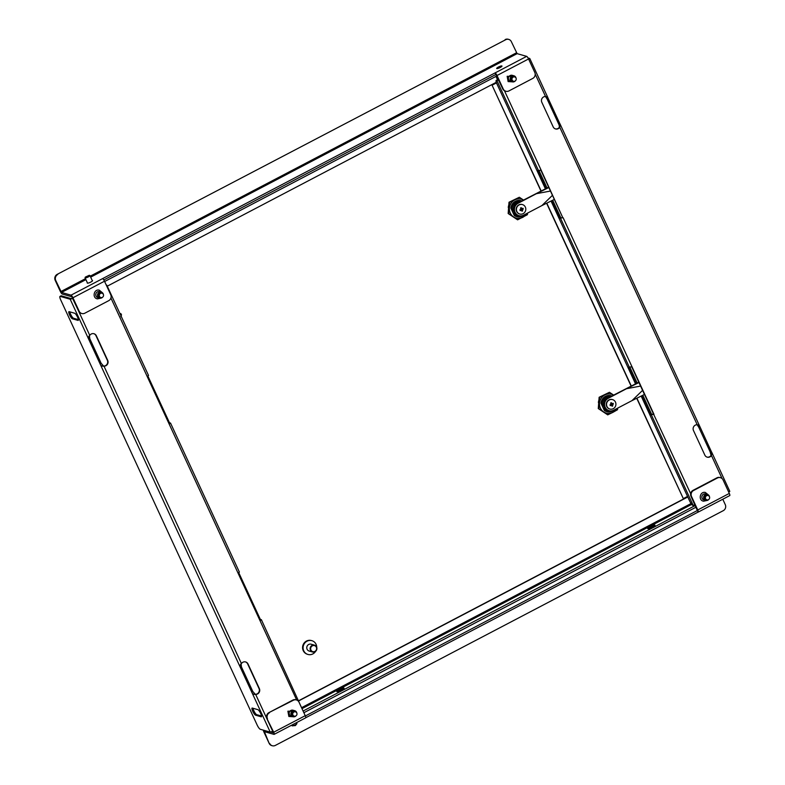 <?xml version="1.0" encoding="UTF-8"?>
<svg xmlns="http://www.w3.org/2000/svg" width="785" height="785" viewBox="0 0 785 785"><rect width="100%" height="100%" fill="white"/><g stroke="black" fill="none" stroke-linecap="round" stroke-linejoin="round"><path stroke-width="1.18" d="M691.526 496.483L690.996 496.336A4.465 4.249 -74.1 0 1 693.018 490.35L693.547 490.507A4.465 4.249 105.9 0 0 691.526 496.483L697.757 509.965A2.679 0.618 62.3 0 1 698.208 512.105A2.679 0.618 62.3 0 1 698.061 512.114L305.777 717.716M690.996 496.336L698.061 512.114M305.542 717.833A2.679 0.618 -117.7 0 0 305.689 717.833A2.679 0.618 -117.7 0 0 305.237 715.684L299.016 702.202A4.465 4.249 105.9 0 0 293.335 700.259L292.805 700.102A4.465 4.249 -74.1 0 1 295.857 699.778L296.387 699.926M269.667 743.473A4.465 4.249 105.9 0 0 272.297 745.75L271.767 745.603A4.465 4.249 -74.1 0 1 269.137 743.326L264.388 731.659L273.985 734.377A2.679 0.618 -117.7 0 0 274.132 734.367A2.679 0.618 -117.7 0 0 273.69 732.219L266.929 718.589A4.465 4.249 -74.1 0 1 268.941 712.613L292.805 700.102M693.547 490.507L717.402 477.996A4.465 4.249 105.9 0 1 723.083 479.949L729.314 493.422A2.679 0.618 62.3 0 1 729.756 495.57A2.679 0.618 62.3 0 1 729.618 495.58M270.747 732.071L273.259 732.788L273.16 732.071L266.929 718.589M268.941 712.613L293.335 700.259M269.471 712.76A4.465 4.249 105.9 0 0 267.459 718.746M693.018 490.35L716.872 477.849A4.465 4.249 -74.1 0 1 719.923 477.515L720.453 477.673M269.137 743.326L264.005 732.219A2.679 0.618 62.3 0 1 263.475 730.187M272.297 745.75A4.465 4.249 105.9 0 0 275.349 745.416L723.279 510.662A4.465 4.249 105.9 0 0 725.291 504.677L722.779 499.231M305.365 715.959L697.404 510.486M705.254 495.708A2.227 2.119 -74.1 0 1 707.167 495.286L708.129 495.551A2.227 2.119 -74.1 0 1 709.65 497.523A2.227 2.119 -74.1 0 1 706.912 499.849A2.227 2.119 -74.1 0 1 705.391 497.876A2.227 2.119 -74.1 0 1 708.129 495.551M706.765 499.81A2.355 2.237 -74.1 0 1 705.283 495.688A2.355 2.237 -74.1 0 1 707.982 495.512M708.619 499.574A2.963 2.816 -74.1 0 1 703.929 496.915A2.963 2.816 -74.1 0 1 709.444 496.689M708.757 499.476A3.12 2.973 -74.1 0 1 703.674 496.728A3.12 2.973 -74.1 0 1 709.503 496.836M704.204 499.996A3.12 2.973 -74.1 0 1 701.947 496.238A3.12 2.973 -74.1 0 1 705.686 493.932L707.413 494.422M706.107 499.613A2.227 2.119 -74.1 0 1 704.547 498.2M294.228 716.136A2.227 2.119 -74.1 0 1 292.982 712.947A2.227 2.119 -74.1 0 1 296.269 712.299A2.227 2.119 -74.1 0 1 294.228 716.136L293.276 715.861A2.227 2.119 -74.1 0 1 291.863 714.487M294.081 716.097A2.355 2.237 -74.1 0 1 292.609 711.975A2.355 2.237 -74.1 0 1 295.297 711.799M295.935 715.861A2.963 2.816 -74.1 0 1 291.49 712.495A2.963 2.816 -74.1 0 1 296.759 712.976M296.073 715.763A3.12 2.973 -74.1 0 1 291.215 712.387A3.12 2.973 -74.1 0 1 296.828 713.123M293.031 716.725L291.304 716.234A3.12 2.973 -74.1 0 1 289.488 711.897A3.12 2.973 -74.1 0 1 293.011 710.219L294.738 710.71M292.57 711.995A2.227 2.119 -74.1 0 1 294.493 711.573L295.454 711.848M260.718 713.565A4.013 0.922 -117.7 0 0 257.873 709.65L252.299 708.07A4.013 0.922 -117.7 0 0 252.083 708.08A4.013 0.922 -117.7 0 0 252.937 711.681A4.013 0.922 -117.7 0 0 255.596 715.204L261.17 716.793A4.013 0.922 -117.7 0 0 261.385 716.784A4.013 0.922 -117.7 0 0 260.718 713.565M77.548 317.16A4.013 0.922 -117.7 0 0 74.712 313.254L69.139 311.665A4.013 0.922 -117.7 0 0 68.923 311.674A4.013 0.922 -117.7 0 0 69.777 315.276A4.013 0.922 -117.7 0 0 72.436 318.798L78.009 320.388A4.013 0.922 -117.7 0 0 78.225 320.378A4.013 0.922 -117.7 0 0 77.548 317.16M93.798 333.684A4.013 3.817 -74.1 0 1 95.976 335.676L107.329 360.256A4.013 3.817 -74.1 0 1 103.62 366.065L101.147 363.278L100.068 363.847L88.715 339.267L88.823 336.441L89.755 335.372A4.013 3.817 -74.1 0 1 96.349 335.784L107.702 360.354A4.013 3.817 -74.1 0 1 103.993 366.173C101.981 366.379 100.676 365.604 100.068 363.847L240.377 667.495L240.485 664.659L241.417 663.59A4.013 3.817 -74.1 0 1 248.011 664.002L259.364 688.582A4.013 3.817 -74.1 0 1 255.655 694.391L272.709 731.316L270.226 732.101L260.247 729.265A4.465 1.02 -117.7 0 1 257.097 724.928L60.739 299.978A4.465 1.02 -117.7 0 1 59.994 296.406L61.073 295.837A4.465 1.02 62.3 0 1 61.318 295.827L71.288 298.663L72.662 298.163M72.769 298.408L89.755 335.372M72.701 298.447L70.208 299.232L60.239 296.396A4.465 1.02 -117.7 0 0 59.994 296.406M106.201 284.906A4.465 1.02 62.3 0 1 106.25 284.926L106.485 285.544M147.943 376.152L169.462 422.722L170.522 423.066L169.207 424.145L147.227 376.574L148.444 375.426M239.288 572.039L238.081 573.187L169.207 424.145M238.797 572.765L260.316 619.336L261.366 619.679L302.843 710.484M259.727 620.042L260.227 620.248M296.691 700.024L260.061 620.758L261.366 619.679M260.061 620.758L238.081 573.187M245.46 661.902A4.013 3.817 -74.1 0 1 247.638 663.894L258.991 688.474A4.013 3.817 -74.1 0 1 255.282 694.293L252.809 691.506L241.446 666.926L241.044 663.482M253.015 708.276A4.013 0.922 -117.7 0 0 254.536 712.093A4.013 0.922 -117.7 0 0 256.675 714.644L261.533 716.018M69.845 311.871A4.013 0.922 -117.7 0 0 71.376 315.688A4.013 0.922 -117.7 0 0 73.515 318.239L78.372 319.623M101.147 363.278L89.794 338.708L89.382 335.264M241.446 666.926L240.377 667.495L251.73 692.066L252.809 691.506M70.208 299.232L88.715 339.267L89.794 338.708M255.655 694.391L255.655 694.391C253.643 694.607 252.328 693.832 251.73 692.066L270.226 732.101M259.58 619.718L260.316 619.336M169.462 422.722L168.726 423.105M528.766 59.405L529.787 58.492L528.03 57.943M528.629 59.101L534.791 72.446A4.465 4.249 105.9 0 1 532.779 78.421L508.915 90.932A4.465 4.249 105.9 0 1 505.864 91.256L505.334 91.109A4.465 4.249 -74.1 0 1 502.704 88.833L503.234 88.98A4.465 4.249 105.9 0 0 505.864 91.256M641.168 396.072L689.652 501.016A4.465 1.02 -117.7 0 0 692.812 505.363L695.019 505.03M636.066 383.541L628.54 367.262L631.984 366.742L653.964 414.313L650.52 414.823L641.728 395.797M540.865 170.257L562.737 217.592L559.676 218.21L563.11 217.7L631.984 366.742M631.719 366.88L653.591 414.205L651.599 414.264L642.817 395.257M496.463 80.413A4.465 1.02 -117.7 0 0 496.218 80.423L497.298 79.864A4.465 1.02 62.3 0 1 497.533 79.844L496.885 80.531L498.661 80.08M496.218 80.423A4.465 1.02 -117.7 0 0 496.964 84.005L545.389 188.792M551.05 201.048L635.507 383.826M559.676 218.21L551.61 200.764M545.948 188.518L537.696 170.639L541.13 170.129L562.737 217.592M497.533 79.844L498.553 79.844M560.745 217.651L552.699 200.224M547.037 187.978L539.148 170.894M637.155 383.001L629.992 367.508M711.063 455.418L711.436 455.516A4.013 3.817 -74.1 0 1 704.842 455.104L693.479 430.523A4.013 3.817 -74.1 0 1 697.198 424.714L699.317 425.401L711.2 451.257L710.121 451.817L711.063 455.418A4.013 3.817 -74.1 0 1 707.02 457.096M559.401 127.19L559.774 127.298A4.013 3.817 -74.1 0 1 553.18 126.885L541.827 102.305A4.013 3.817 -74.1 0 1 545.536 96.486L547.665 97.173L548.185 98.459L547.106 99.018L559.146 125.011L559.401 127.19A4.013 3.817 -74.1 0 1 555.358 128.877M699.847 426.677L698.768 427.246L711.043 453.808M559.381 125.58L558.469 123.598L559.538 123.029L548.185 98.459M559.538 123.029L560.284 124.491L559.774 127.298L697.198 424.714M697.1 424.714L698.768 427.246L697.924 425.421M711.2 451.257L711.946 452.709L711.436 455.516L722.092 478.585M729.707 491.292L728.784 492.283M545.438 96.486L547.106 99.018L546.272 97.203M650.52 414.823L651.599 414.264M653.591 414.205L690.643 493.706M87.361 282.767A2.904 0.599 -24.8 0 0 87.253 283.061A2.904 0.599 -24.8 0 0 90.746 282.09A2.904 0.599 -24.8 0 0 92.522 280.628A2.904 0.599 -24.8 0 0 92.218 280.52M498.475 67.01A2.904 0.599 -24.8 0 0 496.699 68.472A2.904 0.599 -24.8 0 0 500.192 67.5A2.904 0.599 -24.8 0 0 501.968 66.038A2.904 0.599 -24.8 0 0 498.475 67.01M81.797 313.519L81.267 313.362A4.465 4.249 -74.1 0 1 78.637 311.086L79.167 311.243A4.465 4.249 105.9 0 0 84.849 313.186L108.703 300.684A4.465 4.249 105.9 0 0 110.724 294.699L104.493 281.226A2.679 0.618 -117.7 0 0 102.599 278.616L495.109 72.897A2.679 0.618 62.3 0 1 497.013 75.507L503.234 88.98M57.747 274.495A4.465 4.249 105.9 0 0 55.735 280.471L55.195 280.323A4.465 4.249 -74.1 0 1 57.217 274.338L505.677 39.731A4.465 4.249 105.9 0 1 511.359 41.674L517.119 53.645L526.666 56.363A2.679 0.618 62.3 0 1 528.56 58.963L497.013 75.507M79.167 311.243L72.936 297.76A2.679 0.618 -117.7 0 0 71.043 295.16L61.495 292.442L55.735 280.471M526.666 56.363L495.109 72.897L502.704 88.833M78.637 311.086L71.778 296.74L62.221 294.032A2.679 0.618 -117.7 0 1 60.327 291.421L55.195 280.323M495.845 74.487L103.806 279.96M505.677 39.731L57.217 274.338M505.147 39.584A4.465 4.249 -74.1 0 1 508.199 39.25L508.729 39.397M100.009 297.299A2.227 2.119 -74.1 0 1 98.439 295.886M99.155 293.394A2.227 2.119 -74.1 0 1 101.069 292.972L102.03 293.237A2.227 2.119 -74.1 0 1 103.541 295.209A2.227 2.119 -74.1 0 1 100.804 297.535A2.227 2.119 -74.1 0 1 99.293 295.562A2.227 2.119 -74.1 0 1 102.03 293.237M100.657 297.495A2.355 2.237 -74.1 0 1 99.185 293.364A2.355 2.237 -74.1 0 1 101.883 293.197M102.521 297.26A2.963 2.816 -74.1 0 1 97.831 294.601A2.963 2.816 -74.1 0 1 103.335 294.375M102.649 297.162A3.12 2.973 -74.1 0 1 97.575 294.414A3.12 2.973 -74.1 0 1 103.404 294.522M98.105 297.682A3.12 2.973 -74.1 0 1 95.839 293.924A3.12 2.973 -74.1 0 1 99.587 291.618L101.314 292.108M511.83 77.107A2.227 2.119 -74.1 0 1 513.753 76.685L514.705 76.95A2.227 2.119 -74.1 0 1 515.951 80.139A2.227 2.119 -74.1 0 1 512.674 80.786A2.227 2.119 -74.1 0 1 514.705 76.95M513.341 81.208A2.355 2.237 -74.1 0 1 511.859 77.077A2.355 2.237 -74.1 0 1 514.558 76.91M515.195 80.973A2.963 2.816 -74.1 0 1 510.75 77.597A2.963 2.816 -74.1 0 1 516.02 78.088M515.333 80.875A3.12 2.973 -74.1 0 1 510.476 77.489A3.12 2.973 -74.1 0 1 516.079 78.235M512.281 81.836L510.554 81.346A3.12 2.973 -74.1 0 1 508.749 76.999A3.12 2.973 -74.1 0 1 512.271 75.331L513.998 75.821M513.488 81.247L512.527 80.973A2.227 2.119 -74.1 0 1 511.123 79.599M650.166 526.588A4.013 0.834 155.2 0 1 655.014 525.243A4.013 0.834 155.2 0 1 652.561 527.265A4.013 0.834 155.2 0 1 647.713 528.609A4.013 0.834 155.2 0 1 650.166 526.588M654.651 525.891A4.013 0.834 -24.8 0 0 650.539 527.383A4.013 0.834 -24.8 0 0 648.439 528.756M339.238 689.544A4.013 0.834 155.2 0 1 344.075 688.2A4.013 0.834 155.2 0 1 341.622 690.231A4.013 0.834 155.2 0 1 336.785 691.575A4.013 0.834 155.2 0 1 339.238 689.544M343.722 688.847A4.013 0.834 -24.8 0 0 339.601 690.339A4.013 0.834 -24.8 0 0 337.511 691.722M342.652 689.642A2.453 0.51 -24.8 0 0 340.101 690.555A2.453 0.51 -24.8 0 0 338.796 691.418M653.591 526.676A2.453 0.51 -24.8 0 0 651.04 527.589A2.453 0.51 -24.8 0 0 649.735 528.462M508.268 207.525L508.268 207.534A8.478 8.066 -74.1 0 1 508.798 205.071M598.386 402.568L598.386 402.548A8.478 8.066 105.9 0 1 598.916 400.105M496.434 82.71L491.989 85.035L541.13 190.902M491.989 85.035L540.943 191M546.605 203.246L631.062 386.024M636.723 398.28L683.323 498.622L636.91 398.181M546.792 203.158L631.248 385.935M687.532 496.414L683.323 498.622M496.483 76.145L498.239 79.942M498.436 79.884L496.67 76.047M492.254 85.114L496.503 82.886M107.27 286.182L496.297 82.288M497.562 79.854L495.973 76.41M687.788 496.983L298.859 700.819M687.709 496.807L298.781 700.652M88.352 276.281L89.264 275.299L85.3 277.125L88.352 276.281M89.264 275.299L89.833 275.496A2.679 0.559 155.2 0 1 89.941 275.574A2.679 0.559 155.2 0 1 88.744 276.673A2.679 0.559 155.2 0 1 85.074 277.821A2.679 0.559 155.2 0 1 85.084 277.684L85.3 277.125M548.843 187.517L536.4 193.689L550.471 191.04M552.454 195.328L541.895 205.582L554.338 199.41M522.545 204.6L522.3 204.532A4.906 4.671 105.9 0 0 516.177 209.732A4.906 4.671 105.9 0 0 519.641 213.981M536.4 193.689L518.11 203.276A6.692 6.368 105.9 0 0 519.022 215.669A6.692 6.368 105.9 0 0 523.605 215.168L541.895 205.582M548.676 187.164L517.58 203.129A6.692 6.368 105.9 0 0 518.492 215.512L519.022 215.669M519.101 204.944A4.906 4.671 105.9 0 0 519.778 214.02A4.906 4.671 105.9 0 0 524.733 206.092A4.906 4.671 105.9 0 0 519.101 204.944M526.666 213.569A9.793 9.312 -74.1 0 1 510.289 213.049A9.793 9.312 -74.1 0 1 523.428 200.057M509.553 202.383L519.327 197.261L509.014 202.236L508.16 213.52L517.609 219.829L508.69 213.667L509.553 202.383L509.014 202.236M527.638 213.059L527.383 214.707L517.609 219.829M508.69 213.667L508.16 213.52M519.327 197.261L523.487 200.028M521.731 210.733L521.426 209.418L522.437 208.525M521.848 208.849A7.634 1.747 -117.7 0 0 521.24 207.642A7.428 1.541 155.2 0 1 520.465 208.045A7.634 1.747 62.3 0 1 521.073 209.252A7.634 1.58 155.2 0 1 519.856 209.84A7.428 1.707 62.3 0 1 520.229 210.635A7.634 1.58 -24.8 0 0 521.436 210.046A7.634 1.747 62.3 0 1 521.927 211.224A7.428 1.541 -24.8 0 0 522.702 210.822A7.634 1.747 -117.7 0 0 522.211 209.644A7.634 1.58 -24.8 0 0 523.31 209.026A7.428 1.707 -117.7 0 0 522.938 208.231A7.634 1.58 155.2 0 1 521.848 208.849L520.73 207.917M520.013 210.164L521.436 210.046M522.702 210.822L521.976 210.606M522.211 209.644L521.426 209.418M523.31 209.026L522.574 208.82M521.789 200.921A8.262 7.85 105.9 0 0 511.27 208.28L510.878 208.172A8.262 7.85 105.9 0 1 520.995 200.675L521.387 200.793M520.632 201.529A7.369 7.006 105.9 0 0 512.232 210.36L511.27 208.28M520.219 201.745A7.369 7.006 105.9 0 0 513.429 210.704L512.232 210.36M510.878 208.172L514.273 215.532L513.714 213.559L514.901 213.903L513.429 210.704M514.901 213.903A7.369 7.006 105.9 0 0 524.969 214.452M513.714 213.559A7.369 7.006 105.9 0 0 517.119 215.816L518.306 216.16M514.675 215.639A8.262 7.85 105.9 0 0 523.065 215.757M514.273 215.532A8.262 7.85 105.9 0 0 516.677 216.621M638.961 382.55L626.518 388.722L640.589 386.073M642.572 390.361L632.013 400.615L644.456 394.443M626.518 388.722L608.228 398.309A6.692 6.368 105.9 0 0 609.14 410.692A6.692 6.368 105.9 0 0 613.723 410.202L632.013 400.615M638.794 382.197L607.698 398.162A6.692 6.368 105.9 0 0 608.611 410.545L609.14 410.692M612.447 399.575A4.906 4.671 105.9 0 0 606.295 404.756A4.906 4.671 105.9 0 0 609.759 409.014M609.219 399.967A4.906 4.671 105.9 0 0 609.896 409.054A4.906 4.671 105.9 0 0 614.851 401.125A4.906 4.671 105.9 0 0 609.219 399.967M617.756 408.082L617.501 409.741L612.869 412.37A9.793 9.312 -74.1 0 1 600.407 408.082A9.793 9.312 -74.1 0 1 613.546 395.09M599.661 397.416L609.445 392.294L599.132 397.269L598.278 408.553L607.727 414.863L598.808 408.7L599.661 397.416L599.132 397.269M616.784 408.592A9.793 9.312 -74.1 0 1 612.869 412.351L607.727 414.863M598.808 408.7L598.278 408.553M609.445 392.294L613.605 395.061M611.849 405.766L611.535 404.452L612.555 403.549M611.957 403.882A7.634 1.747 -117.7 0 0 611.348 402.676A7.428 1.541 155.2 0 1 610.583 403.078A7.634 1.747 62.3 0 1 611.191 404.285A7.634 1.58 155.2 0 1 609.974 404.874A7.428 1.707 62.3 0 1 610.347 405.668A7.634 1.58 -24.8 0 0 611.554 405.08A7.634 1.747 62.3 0 1 612.045 406.247A7.428 1.541 -24.8 0 0 612.82 405.845A7.634 1.747 -117.7 0 0 612.329 404.677A7.634 1.58 -24.8 0 0 613.419 404.049A7.428 1.707 -117.7 0 0 613.056 403.264A7.634 1.58 155.2 0 1 611.957 403.882L610.848 402.95M610.131 405.188L611.554 405.08M612.82 405.845L612.084 405.639M612.329 404.677L611.535 404.452M613.419 404.049L612.692 403.843M611.908 395.954A8.262 7.85 105.9 0 0 601.389 403.313L600.986 403.196A8.262 7.85 105.9 0 1 611.103 395.709L611.505 395.826M610.75 396.562A7.369 7.006 105.9 0 0 602.35 405.394L601.389 403.313M610.337 396.768A7.369 7.006 105.9 0 0 603.547 405.737L602.35 405.394M600.986 403.196L604.391 410.565L603.832 408.592L605.019 408.926L603.547 405.737M605.019 408.926A7.369 7.006 105.9 0 0 615.087 409.485M603.832 408.592A7.369 7.006 105.9 0 0 607.237 410.849L608.424 411.193M604.793 410.673A8.262 7.85 105.9 0 0 613.173 410.79M604.391 410.565A8.262 7.85 105.9 0 0 606.785 411.654M311.007 647.213A3.12 2.973 105.9 0 0 312.214 651.393A3.12 2.973 105.9 0 0 316.257 650.029A3.12 2.973 105.9 0 0 315.05 645.839A3.12 2.973 105.9 0 0 311.007 647.213M316.502 650.186A3.572 3.395 -74.1 0 1 312.528 652.011A3.572 3.395 -74.1 0 1 310.507 646.968A3.572 3.395 -74.1 0 1 314.481 645.142A3.572 3.395 -74.1 0 1 316.502 650.186M312.528 652.011L309.212 651.069A3.572 3.395 -74.1 0 1 307.18 646.026A3.572 3.395 -74.1 0 1 311.164 644.2L314.481 645.142M315.619 651.305A7.143 6.79 -74.1 0 1 303.923 644.338A7.143 6.79 -74.1 0 1 316.738 647.37M307.965 654.435L307.435 654.278A7.143 6.79 -74.1 0 1 303.393 644.191A7.143 6.79 -74.1 0 1 311.341 640.54L311.871 640.688M296.907 723.642L295.376 725.576L292.157 725.84A2.679 0.559 -24.8 0 0 295.278 724.859A2.679 0.559 -24.8 0 0 296.907 723.642A2.679 0.559 -24.8 0 0 296.916 723.505L296.514 722.642M291.765 725.124L292.049 725.752A2.679 0.559 -24.8 0 0 292.157 725.84M273.69 732.219L305.237 715.684M697.757 509.965L729.314 493.422M717.402 477.996L716.872 477.849M264.535 732.376L265.389 731.924M61.318 295.827L60.239 296.396M147.227 376.574L110.921 297.996M103.993 366.173L241.417 663.59M73.515 318.239L72.436 318.798M256.675 714.644L255.596 715.204M651.471 415.098L693.233 505.481M560.627 218.485L629.491 367.527M496.885 80.531L538.647 170.914M504.451 90.736L541.13 170.129M545.536 96.486L535.203 74.114M104.493 281.226L72.936 297.76M102.599 278.616L71.043 295.16M517.119 53.645L90.668 277.154M85.918 279.637L61.495 292.442M516.481 52.781L90.216 276.183M85.467 278.675L60.857 291.569M104.621 281.501L496.768 75.978L104.631 281.521M302.382 708.443L691.703 504.402M695.245 505.52L303.098 711.043M691.065 503.538L301.94 707.481M696.01 507.179L303.864 712.711M121.057 316.021A1.786 0.736 -120.3 0 0 120.792 315.099A1.786 0.736 -120.3 0 0 120.213 314.186M518.11 203.276L517.58 203.129M608.228 398.309L607.698 398.162M274.132 734.367L305.689 717.833M698.208 512.105L729.756 495.57M705.705 500.438L703.978 499.947M708.374 494.903L705.332 492.45C699.926 491.116 698.032 500.359 703.546 501.203L706.775 500.526M295.69 711.19L287.889 711.2L288.86 716.469L294.09 716.813M106.78 285.112L148.542 375.495M170.522 423.066L239.386 572.108M699.317 425.401L560.284 124.491M729.805 491.361L711.946 452.709M547.665 97.173L529.787 58.492M706.912 499.849L705.951 499.574M102.266 292.589L99.234 290.136C93.827 288.801 91.924 298.045 97.448 298.879L100.676 298.212M99.607 298.123L97.88 297.633M514.95 76.302L507.149 76.312L508.121 81.581L513.351 81.925M100.804 297.535L99.852 297.26M303.873 712.731L696.02 507.198M120.861 316.659C121.891 314.736 121.518 313.647 119.762 313.382M89.941 275.574L92.414 280.932M85.074 277.821L87.557 283.179"/></g></svg>

